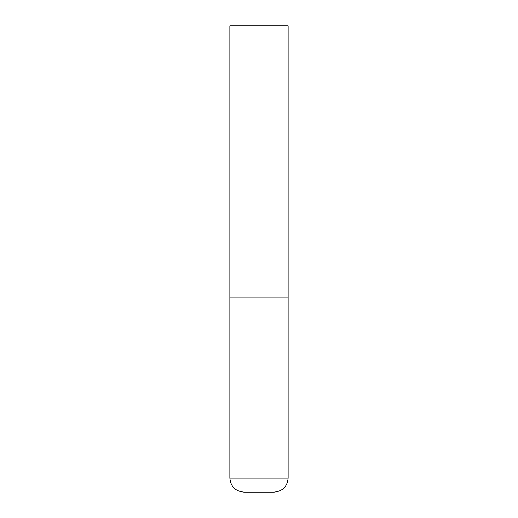 <?xml version="1.0" encoding="UTF-8"?>
<svg xmlns="http://www.w3.org/2000/svg" width="518" height="518" viewBox="0 0 518 518"><rect width="100%" height="100%" fill="white"/><g stroke="black" fill="none" stroke-linecap="round" stroke-linejoin="round"><path stroke-width="0.78" d="M288.137 478.114L288.137 297.85L229.862 297.85L288.137 297.85L288.137 25.9L229.862 25.9L229.862 478.114C230.691 486.609 235.353 491.271 243.849 492.1L274.151 492.1C282.647 491.271 287.309 486.609 288.137 478.114L229.862 478.114"/></g></svg>
